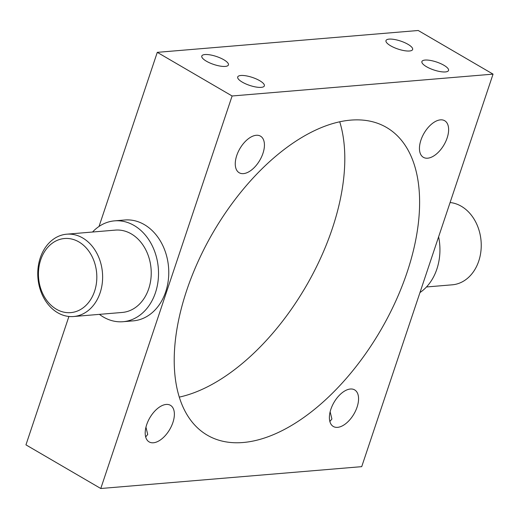<?xml version="1.0" encoding="UTF-8"?>
<svg xmlns="http://www.w3.org/2000/svg" width="519" height="519" viewBox="0 0 519 519"><rect width="100%" height="100%" fill="white"/><g stroke="black" fill="none" stroke-linecap="round" stroke-linejoin="round"><path stroke-width="0.78" d="M426.469 286.975L452.257 284.814A41.312 32.366 -94.8 0 0 478.739 261.102A41.312 32.366 -94.8 0 0 450.09 202.527M40.696 259.857A37.18 29.129 -94.8 0 0 56.376 309.214A37.18 29.129 -94.8 0 0 94.568 291.276A37.18 29.129 -94.8 0 0 78.888 241.919A37.18 29.129 -94.8 0 0 40.696 259.857M100.122 292.807A41.312 32.366 85.2 0 1 73.64 316.519A41.312 32.366 85.2 0 1 40.261 257.898A41.312 32.366 85.2 0 1 66.743 234.186A41.312 32.366 85.2 0 1 100.122 292.807M225.291 66.413A14.045 4.204 18.5 0 0 228.431 64.933A14.045 4.204 18.5 0 0 220.367 58.011A14.045 4.204 18.5 0 0 204.94 54.547A14.045 4.204 18.5 0 0 201.794 56.02A14.045 4.204 18.5 0 0 209.858 62.948A14.045 4.204 18.5 0 0 225.291 66.413M261.206 87.361A14.045 4.204 18.5 0 0 264.353 85.882A14.045 4.204 18.5 0 0 256.289 78.953A14.045 4.204 18.5 0 0 240.855 75.489A14.045 4.204 18.5 0 0 237.708 76.968A14.045 4.204 18.5 0 0 245.772 83.896A14.045 4.204 18.5 0 0 261.206 87.361M409.485 50.992A14.045 4.204 18.5 0 0 412.624 49.513A14.045 4.204 18.5 0 0 404.561 42.584A14.045 4.204 18.5 0 0 389.127 39.12A14.045 4.204 18.5 0 0 385.987 40.599A14.045 4.204 18.5 0 0 394.051 47.527A14.045 4.204 18.5 0 0 409.485 50.992M445.399 71.933A14.045 4.204 18.5 0 0 448.539 70.454A14.045 4.204 18.5 0 0 440.475 63.532A14.045 4.204 18.5 0 0 425.048 60.068A14.045 4.204 18.5 0 0 421.902 61.54A14.045 4.204 18.5 0 0 429.966 68.469A14.045 4.204 18.5 0 0 445.399 71.933M330.136 411.794L331.913 419.028L329.857 421.506M145.949 427.221L147.72 434.455L145.664 436.933M447.151 137.931A21.175 11.528 120.2 0 0 444.705 120.739A21.175 11.528 120.2 0 0 420.928 140.124A21.175 11.528 120.2 0 0 423.374 157.315A21.175 11.528 120.2 0 0 447.151 137.931M262.958 153.352A21.175 11.528 120.2 0 0 260.512 136.16A21.175 11.528 120.2 0 0 236.735 155.551A21.175 11.528 120.2 0 0 239.181 172.743A21.175 11.528 120.2 0 0 262.958 153.352M172.898 422.511A21.175 11.528 120.2 0 0 170.453 405.32A21.175 11.528 120.2 0 0 146.676 424.704A21.175 11.528 120.2 0 0 149.122 441.896A21.175 11.528 120.2 0 0 172.898 422.511M357.091 407.084A21.175 11.528 120.2 0 0 354.646 389.892A21.175 11.528 120.2 0 0 330.869 409.283A21.175 11.528 120.2 0 0 333.315 426.475A21.175 11.528 120.2 0 0 357.091 407.084M73.64 316.519L122.244 312.451A41.312 32.366 -94.8 0 0 148.726 288.739A41.312 32.366 -94.8 0 0 115.348 230.112L66.743 234.186M92.531 232.025A50.609 39.652 85.2 0 1 114.576 220.854A50.609 39.652 85.2 0 1 155.46 292.664A50.609 39.652 85.2 0 1 123.022 321.715A50.609 39.652 85.2 0 1 99.421 314.365M114.576 220.854L124.807 219.991A50.609 39.652 85.2 0 1 165.697 291.808A50.609 39.652 85.2 0 1 133.253 320.859L123.022 321.715M438.62 236.807A50.609 39.652 85.2 0 1 436.868 269.102A50.609 39.652 85.2 0 1 419.968 292.554M179.243 397.119A178.056 96.975 120.2 0 0 332.348 228.451A178.056 96.975 120.2 0 0 339.757 121.881M407.175 272.086A178.056 96.975 120.2 0 0 386.61 127.505A178.056 96.975 120.2 0 0 186.652 290.549A178.056 96.975 120.2 0 0 207.217 435.13A178.056 96.975 120.2 0 0 407.175 272.086M493.05 74.133L232.11 95.983L100.777 488.502L361.717 466.652L493.05 74.133L418.223 30.498L157.283 52.348L99.032 226.446M100.777 488.502L25.95 444.867L68.91 316.473M232.11 95.983L157.283 52.348"/></g></svg>
